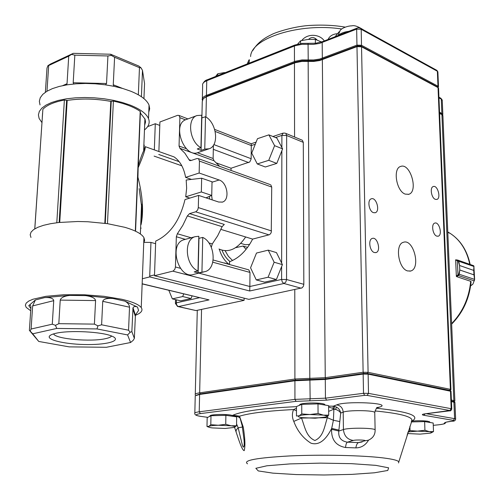 <?xml version="1.0" encoding="UTF-8"?>
<svg xmlns="http://www.w3.org/2000/svg" width="500" height="500" viewBox="0 0 500 500"><rect width="100%" height="100%" fill="white"/><g stroke="black" fill="none" stroke-linecap="round" stroke-linejoin="round"><path stroke-width="0.75" d="M220.931 229.4L252.631 239.1C246.606 250.688 238.919 258.231 229.575 261.731L229.531 264.531M301.719 139.994L302.369 140.262L303.294 142.363L303.831 284.312L303.438 286.181L302.1 287.85L248.863 299.35L154.488 275.725L155.706 241.088C170.1 234.419 179.862 220.581 185 199.569L198.606 195.413L218.706 202.037L222.444 202.081C230.113 200.019 227.431 182.362 219.125 179.994L199.15 173.019L199.438 161.069L198.475 158.675L270.006 184.513M179.163 161.669L158.769 154.475M138.162 167.244L138.338 167.312C143.244 155.838 145.538 148.956 145.219 146.662L174.044 156.9C179.994 160.938 183.85 167.769 185.619 177.394L199.15 173.019M191.475 179.394L185.619 177.394M211.294 247.288L212.3 243.919L208.869 242.925M180.375 268.294L175.431 266.994L176.337 236.756L177.362 233.756L182.825 225.331L187.35 215.931L189.55 213.619L195.963 211.719L197.7 209.925L198.306 207.587L198.606 195.413M281.631 266.544L281.606 279.444L249.85 286.506L249.994 272.425L248.812 269.869L248.044 269.656M189.55 213.619L224.3 224.431L222.119 226.663L217.681 235.769L212.3 243.919M175.431 266.994L174.819 269.337L173.113 271.062L154.488 275.725M190.206 160.644L189.525 160.4L190.956 160.55L197.006 158.512L198.475 158.675M189.525 160.4L184.862 153.188L179.9 148.319L179.05 146.031L186.375 148.713M158.875 151.506L159.913 121.988L177.594 115.325L179.044 115.45L179.894 117.675L179.05 146.031M252.631 239.1L269.25 234.775L270.55 233.744L271.256 232.419L271.719 187.05L270.712 184.769M231.012 170.425L231.044 168.238L216.706 163.031M255.269 144.238L251.3 145.556L251.144 159.069L249.781 161.95L231.044 168.238M197.375 152.744L213.119 158.506L213.394 145.325M219.631 166.312L213.994 160.738L179.9 148.319M213.119 158.506L213.994 160.738M215.194 131.456L251.3 145.556L251.256 143.763M198.819 273.131L249.85 286.506L249.7 290.988L172.838 271.15M141.081 224.6C143.775 211.875 142.725 196.069 137.938 177.188L138.169 167.188M137.963 166.537C140.125 159.412 142.019 154.188 143.644 150.856L144.1 144.731M140.375 113.031L145.094 119.213L145.531 122.056L144.656 125.256M144.4 145.9L143.85 145.706M34.762 228.844L42.881 109.281C46.781 105.131 53.95 102.05 64.381 100.037L67.181 100.438C81.062 98.312 95.6 98.631 110.794 101.394L113.394 101.119C125.031 103.606 133.969 107.025 140.2 111.381L140.419 111.888M42.319 116.975L42.587 113.006M41.938 122.594L39.106 118.425L38.413 114.887L39.319 111.425L41.831 108.144L45.919 105.15L51.481 102.544L58.362 100.412L66.363 98.825L75.231 97.85L84.694 97.506L94.444 97.825L104.156 98.781L113.525 100.344L122.25 102.456L130.069 105.05C140.219 109.069 146.369 113.594 148.519 118.619C150.1 122.762 148.75 126.531 144.469 129.931M59.737 222.394L67.181 100.438M104.819 223.287L110.794 101.394M40.031 104.919L39.344 101.287L40.256 97.731L42.769 94.369L46.844 91.3L52.387 88.625L59.244 86.438L67.219 84.806L76.056 83.806L85.487 83.456L95.194 83.781L104.869 84.756L114.2 86.363L122.888 88.531L130.675 91.188C140.781 95.312 146.9 99.95 149.037 105.106L149.688 108.75L148.763 112.263M30.969 237.45L30.188 234.75L31.056 232.113L33.6 229.606L37.769 227.325L43.463 225.331L50.538 223.706L58.788 222.5L77.725 221.5L87.806 221.744L107.569 223.681L124.731 227.288C135.262 230.362 141.669 233.812 143.938 237.65L144.656 240.356L143.731 242.963M140.819 222.5L141.775 216.394L141.869 208.388L139.156 188.625M141.169 228.131L140.6 227.969M30.7 310.738L26.188 307.4L25.35 305.219L26.2 303.087L28.75 301.069L32.969 299.231L45.938 296.312L63.65 294.744L83.894 294.744L104.062 296.312L121.587 299.231C132.35 301.719 138.906 304.506 141.244 307.6C143.169 310.494 141.206 313.062 135.356 315.306M35.375 299.975L44.837 297.569L69.688 295.4C64.075 296.125 60.919 297.694 60.225 300.106L58.819 323.675L55.469 325.331L52.287 324.188L31.106 329.019L32.65 305.919L35.375 299.975L28.769 305.65C30.213 304.625 30.925 305.206 30.925 307.387L29.381 330.363L38.731 341.45L69.131 346.869L106.331 347.294L130.569 342.519L127.594 334.938L97 328.931L56.762 328.438L32.719 333.806L38.731 341.45M133 307.781C133.8 306.388 135.306 306.156 137.5 307.081L138.562 310.444L135.412 315.044L133 307.781L131.862 331.606L130.162 332.269L128.562 330.206L101.606 324.8L102.744 301.319C103.475 299.025 106.888 298.081 112.975 298.488L85.612 295.613C91.781 296.5 95.1 298.156 95.588 300.581L94.4 324.119L97.938 325.856L97 328.931M137.5 307.081L124.994 301.175C127.831 302.756 129.344 304.762 129.519 307.194L128.562 330.206M134.262 313.125L134.688 312.863M206.925 197.45L206.875 198.137M189.794 198.106L185.725 196.788L186.65 188.231L186.188 180.012L201.663 178.212L201.337 191.962L211.744 195.431L212.025 181.788L201.663 178.212M205.981 197.844L211.744 195.431M201.337 191.962L185.725 196.788M131.862 331.606L134.369 338.387L133.206 340.331L130.569 342.519M55.981 333.275C69.519 330.019 102.275 331.75 111.938 336.156C122.144 340.294 108.825 344.669 87.888 344.562C67.075 344.6 46.294 340.163 49.513 336.05C50.331 334.975 52.488 334.056 55.981 333.275M111.625 336.031C110.869 337.1 108.744 337.994 105.244 338.719C90.913 341.969 57.069 339.137 53.788 334.263L53.537 333.906M45.369 92.25L46.988 68.156L47.912 65.669L50.587 63.975L73.294 53.331L110.65 54.231L138.812 66.05L141.025 67.85L142.481 70.381L141.412 96.713M47.912 65.669L48.688 65.544L46.975 91.225M62.713 85.631L67.038 83.713L68.725 56.169L48.688 65.544M68.725 56.169L73.294 53.331M71.85 54.456L74.837 55.163L73.188 82.756L106.538 83.513L107.925 55.956L74.837 55.163M107.925 55.956L111.325 55.4L110.65 54.231M143.944 98.625L144.55 83.556L142.481 70.381M111.325 55.4L114.594 57.263L113.256 84.756L122.494 88.413M137.613 94.406L138.344 94.694L139.469 67.675L114.594 57.263M139.469 67.675L141.025 67.85M58.819 323.675L94.4 324.119M55.469 325.331L56.762 328.438M130.162 332.269L127.594 334.938M101.606 324.8L97.938 325.856M31.106 329.019L30.15 331.062L32.719 333.806M52.287 324.188L53.731 300.663C53.312 298.35 50.35 297.319 44.837 297.569M134.369 338.387L135.412 315.044M30.15 331.062L29.381 330.363M73.787 83.994L73.188 82.756M67.038 83.713L66.481 84.925M114.012 86.325L113.256 84.756M106.538 83.513L105.512 84.85M159.794 125.438L155.287 123.737L154.331 149.894M181.831 165.812L154.106 156.106M228.5 263.919C224.231 260.387 221.156 255.469 219.281 249.156M229.537 264.206L224.006 263M155.619 243.706L150.95 242.413L143.756 242.331M147.637 126.619L155.287 123.737M150.95 242.413L149.688 276.925L142.356 278.75M244.112 298.163L244.088 300.363L149.688 276.925M224.831 262.9L224.825 263.225M244.088 300.363L196.019 310.581L178.2 306.606M142.156 283.9L209.025 299.894L142.162 283.769M209.669 199.056L209.338 196.438M240.806 243.388L245.338 244.737L249.638 244.4M219.006 249.006C228.494 253.206 237.375 249.194 245.662 236.962M212.188 199.887L211.65 195.469M268.881 134.863L257.481 138.688L251.731 153.112L257.269 163.95L268.744 160.325L274.606 145.662L268.881 134.863L276.869 138.112L282.613 148.856L274.606 145.662M257.269 163.95L265.325 166.981L276.788 163.406L268.744 160.325M276.788 163.406L282.613 148.856M209.269 416.6L210.119 415.775C210.562 414.506 223.85 413.981 230.325 414.994L232.969 415.562L233.656 416.281M299 405.5L299.894 404.613C300.487 403.1 315.625 402.394 322.175 403.6L324.294 404.106L325.106 404.919M411.75 421.094C417.844 420.575 423.188 420.625 427.781 421.238L429.837 422.137M407.094 435.319L408.188 431.812M368.575 440.112C365.519 445.213 361.287 447.806 355.881 447.894L345.544 447.512C335.9 445.737 331.256 439.669 331.6 429.306L331.694 428.381C327.694 436.306 320.913 446.35 310.919 443.162C303.075 438.194 297.362 430.938 293.781 421.394C292.019 417.375 291.956 413.425 293.587 409.562L296.469 408.275M238.588 416.931L232.906 415.219L239.544 416.169L243.263 427.119C245.075 438.344 245.387 446.194 244.206 450.656C241.938 450.275 238.731 439.712 236.025 431.75L234.581 427.35M407.606 270.938L410.706 271C421.163 268.419 413.531 238.381 403.419 242.294C394.756 244.2 398.294 268.688 407.606 270.938M405.219 194.106L408.738 194.306C418.731 191.663 410.3 162.506 400.669 166.444C392.619 168.35 396.356 191.244 405.219 194.106M436.775 236.125L438.219 236.188C442.788 235.062 439.194 221.35 434.787 223.094C431.019 223.931 432.694 234.944 436.775 236.125M373.456 212.656L375.25 212.725C380.456 211.363 376.325 196.788 371.3 198.812C367.088 199.819 368.862 211.306 373.456 212.656M435.337 199.344L436.869 199.444C441.344 198.3 437.581 184.781 433.275 186.537C429.637 187.375 431.35 198.031 435.337 199.344M374.35 252.531L376.031 252.569C381.362 251.219 377.45 236.412 372.294 238.431C367.919 239.444 369.637 251.337 374.35 252.531M230.031 261.569C226.569 258.825 223.912 255.062 222.069 250.275M225.156 250.769L228.356 256.294L232.556 260.494M247.312 63.888C249.356 58.531 249.881 58.325 248.894 63.263M301.769 40.494C307.512 33.081 319.769 33.994 324.338 40.938M328.069 39.475C329.631 36.006 332.8 34.069 337.575 33.669M411.95 420.637L412.3 420.887L411.594 420.856M195.263 394.806C194.681 394.031 196.144 393.375 199.65 392.837L294.906 379.019L325.262 377.675L363.125 372.269L356.981 46.631L319.713 60.538L313.656 61.444L302.006 61.4L295.275 62.737L206.4 96.781L203.219 98.65L202.269 101.594L201.875 118.069M363.756 373.425L363.125 372.269L368.088 372.337L450.394 389.338L450.95 389.556L450.337 390.637M438.569 88.4L438.031 87.6L361.538 46.794L356.981 46.631L357.569 46.062L360.688 46.156L437.494 87.2M451.375 399.931L454.831 401.037M442.912 116.025L441.931 114.637L439.594 113.456M235.631 247.675L243.1 246.05L246.1 249.338M247.6 247.387L243.1 246.05M439.588 113.25L441.831 114.562M204.131 97.919L207.062 96.219L295.869 62.181L302.188 60.919L313.762 60.969L320.175 60.012L357.569 46.062M202.262 100.087C201.863 98.244 203.25 96.675 206.431 95.394L295.275 61.262L302 59.919L313.644 59.962L319.7 59.056L356.956 45.119L361.506 45.281L437.975 86.188L438.494 86.713L438.144 87.481M357.1 28.144L356.656 29.119L356.956 45.119L357.369 45.95L320.019 59.887L313.725 60.831L302.125 60.781L295.669 62.069L206.85 96.131L203.15 98.713M439.538 112.106L442.837 114.225L442.631 115.138M437.919 87.519L437.488 86.919L360.994 46.081L357.369 45.95M442.287 114.844L439.581 113.05M248.475 63.431L248.337 62.719L247.875 63.669M316.981 39.894C314.188 36.944 311.388 36.769 308.581 39.381M454.944 402.544L451.438 401.5M451.019 391.325L368.125 374.144L363.156 374.069L325.281 379.431L294.913 380.763L199.613 394.462L195.175 395.831M438.45 424.825L433.275 425.337L438.394 424.819C442.45 424.387 444.462 423.862 444.438 423.225C444.369 422.45 446.894 421.781 452 421.231L452.05 421.225C454.281 420.956 454.712 420.675 453.344 420.369L423.825 415.275C421.431 414.762 421.95 414.269 425.375 413.775L449.856 410.525L367.106 395.387L368.512 393.381L363.519 393.312L364.644 395.35L326.613 400.15L296.106 401.337L200.362 413.606C194.838 414.494 194.956 415.412 200.725 416.369L200.344 416.319C196.494 415.737 194.65 414.819 194.812 413.569C194.231 412.869 195.694 412.281 199.219 411.8L294.938 399.381L325.45 398.175L363.519 393.312L363.156 374.069L363.581 373.444L367.537 373.506L449.881 390.4L450.825 391.1M195.4 395.619L200.1 393.888L295.375 380.15L325.731 378.819L363.581 373.444M451.419 401.037L454.312 401.875M328.631 407.006L332.987 408.394L333.338 406.169L336.519 407.088C338.831 408.444 340.225 410.431 340.7 413.038L338.806 431.037C338.162 437.4 341.025 441.106 347.4 442.169L358.562 442.6L362.194 441.944M236.575 423.95L238.156 427.788L242.025 443.738C243.681 450.481 244.625 445.938 244.013 439.719L242.281 426.45M301.25 417.525L301.531 418.056C304.969 427.287 306.188 436.756 314.9 440.513C323.488 436.606 324.312 427.062 327.35 417.694L328.013 415.75M296.475 410.812L293.587 409.562C268.056 410.838 250.044 413.038 239.544 416.169L242.144 425.625L243.263 427.119M338.906 430.106L331.694 428.381L333.406 420.256L327.35 417.694L301.531 418.056L293.781 421.394M339.744 421.569L333.406 420.256L333.888 409.188L335.556 409.4L333.725 408.806L333.888 409.188L328.675 411.369M334.775 406.381L333.725 408.806L332.987 408.394M242.369 427.044L238.156 427.788L236.306 429.888L236.025 431.75M345.544 447.512C345.85 444.456 346.469 442.681 347.4 442.169L353.312 440.444C347.406 439.575 344.113 435.938 343.431 429.544C348.488 427.619 373.938 427.837 375.125 429.812L375.144 430.294M353.312 440.444C355.9 439.6 367.825 440.069 364.613 440.881L358.562 442.6C357.225 443.088 356.331 444.856 355.881 447.894M331.6 429.306L338.806 431.037L343.431 429.544L343.194 412.137C342.75 407.919 340.562 405.506 336.637 404.9C346.306 400.737 392.769 403.062 379.831 407L376.675 408.088M374.762 412.969L374.75 412.425C373.562 410.225 348.225 409.988 343.194 412.137L340.7 413.038C339.806 411.45 338.094 410.238 335.556 409.4L336.519 407.088M297.594 44.15L300.594 40.788L307.956 39.431L315.35 39.406L321.531 41.994M300.606 43.562L300.594 40.788M315.375 43.288L315.35 39.406M217.719 75.631L217.756 73.775L224.569 72.537M215.975 75.95L217.756 73.775M407.7 433.537L419.963 434.131L430.381 433.144C432.287 432.6 431.912 432.1 429.263 431.65L417.5 431.15L408.219 431.9M408.212 431.712L410.037 430.594L417.5 431.15L424.931 430.244L429.263 431.65L433.5 431.587L431.037 432.931M433.5 431.587L433.194 423.019L424.637 421.594L411.262 421.931M424.637 421.594L424.931 430.244M409.906 426.294L410.037 430.594M328.713 415.156L328.612 405.65L318 403.888L301.737 404.356L296.462 406.562L296.481 416.019L299.113 415.788L301.769 413.931L309.913 414.525L318.069 413.488L323.425 415.138L328.713 415.156L325.9 416.994C327.569 416.319 326.744 415.7 323.425 415.138L309.913 414.525C304.619 414.694 301.019 415.112 299.113 415.788C297.575 416.475 298.488 417.088 301.856 417.625L315.138 418.219L325.9 416.994M301.737 404.356L301.769 413.931M318 403.888L318.069 413.488M236.55 425.75L236.669 416.863L225.888 415.331L210.987 415.731L207.175 417.656L206.988 426.494L208.869 426.344L210.806 424.681L218.25 425.25L225.744 424.3L231.163 425.788L236.55 425.75L234.475 427.4C235.662 426.812 234.556 426.275 231.163 425.788L218.25 425.25C213.419 425.394 210.287 425.763 208.869 426.344C207.825 426.925 208.912 427.444 212.131 427.912L225.106 428.469L234.475 427.4M210.987 415.731L210.806 424.681M208.844 427.15L206.988 426.494M225.888 415.331L225.744 424.3M455.812 259.825L458.081 260.212L458.713 261.106L459.562 265.481L473.744 270.406L473.894 266.45L473.494 265.644M474.538 280.394L474.144 280.837L474.544 279.387L473.969 274.862L459.769 270L459.319 274.25L458.512 275.506L456.575 276.6L470.65 281.294L470.938 281.819M473.969 266.294L473.75 270.431L459.562 265.506L458.281 261.119L457.325 260.538L457.987 274.919L458.888 274.144L459.769 269.981L473.969 274.837L474.588 278.625L474.35 280.519M458.281 261.119L473.894 266.45L474.637 279.394L458.888 274.144M455.744 259.812L457.75 260.087L457.325 260.538L455.719 260.312M473.856 265.944L473.994 266.581M456.406 275.812L457.987 274.919L458.512 275.506M472.981 283.994L474.144 280.837L458.419 275.562L457.931 274.95M471.825 285.05L472.612 284.306M455.631 259.819L456.362 276.425L456.688 276.537M268.244 250.144L256.494 253.044L250.562 267.806L256.262 279.913L268.094 277.231L274.144 262.225L268.244 250.144L276.481 252.619L282.406 264.625L274.144 262.225M256.262 279.913L264.575 282.15L276.394 279.519L268.094 277.231M276.394 279.519L282.406 264.625M201.656 117.975L205.5 116.737C216.794 122.812 219.444 145.775 209.119 148.769L204.756 149.113L201.075 150.369L197.256 148.963L200.944 147.694C189.506 141.919 186.681 118.506 196.994 115.544L201.725 115.231L200.944 147.694M208.85 148.863L198.137 152.513C184.237 158.556 171.525 124.05 186.081 119.594L196.994 115.544M205.5 116.737L204.756 149.113M201.844 118.081L201.075 150.369M198.775 238.35L202.738 237.425C215.069 242.781 217.056 268.569 205.256 271.569L198.144 272.9L194.194 271.863L197.994 270.938C185.481 265.925 183.337 239.638 195.1 236.694L198.825 236.275L197.994 270.938M204 271.875L193.938 274.312C178.719 280.212 168.125 243.981 183.863 239.762L184.819 239.5M202.738 237.425L201.944 271.975M198.969 238.444L198.144 272.9M168.837 290.331L172.344 298.875L180.712 300.837L191.044 298.531L182.675 296.537L183.719 293.919M191.044 298.531L192.081 295.931M172.344 298.875L182.675 296.537M142.713 284.031L142.15 284.175M176.337 236.756L185.356 239.356M249.994 272.425L212.775 262.188M191.156 237.769L177.362 233.756M222.119 226.663L187.35 215.931M268.969 234.869L195.675 211.825M303.294 142.363L286.663 135.5L286.556 279.519L281.606 279.444L282.288 282.044L283.944 283.494L249.7 290.988M303.831 284.312L286.556 279.519L285.794 282.094L283.944 283.494L301.238 288.219M272.931 136.506L283.062 133.131L281.894 135.4L281.869 147.463M281.863 150.725L281.637 263.069M302.369 140.262L285.75 133.375L286.663 135.5L281.894 135.4L275.462 137.537M213.844 144.594L251.163 158.719M185.463 119.85L179.894 117.675M191.213 160.463L188.881 159.625M271.719 187.05L199.438 161.069M271.512 230.925L198.306 207.587M212.019 182.213L219.125 179.994M213.306 149.338L248.738 162.594M283.062 133.131L285.156 133.119M30.844 308.538L28.769 305.65M69.688 295.4L85.612 295.613M112.975 298.488L124.994 301.175M105.262 223.35L111.231 101.213M107.475 223.663L113.394 101.119M135.312 231.106L140.2 111.381M56.8 222.738L64.381 100.037M34.812 228.819L42.881 109.281M59.156 222.456L66.631 100.231M60.225 300.106L95.588 300.581M102.744 301.319L129.519 307.194M32.65 305.919L53.731 300.663M132.794 308.719L135.262 316.1M196.019 310.581L178.519 306.569L209.025 299.894M199.456 297.712L176.238 302.875L175.406 303.45L177.556 306.456L178.519 306.569L177.269 305.794L176.431 304.294L176.331 299.806M364.613 440.881L368.369 440.194C373.019 438.113 375.269 434.65 375.125 429.812L374.75 412.425C376.181 408.419 377.031 406.794 377.306 407.556L379.831 407M272.863 473.137L296.256 474.569L324.137 475L351.781 474.381L374.431 472.788L387.775 470.469L388.619 467.819L375.875 465.369L351.469 463.663L320.481 463.125L289.988 463.9L266.894 465.781L255.837 468.312L258.288 470.931L272.863 473.137M247.525 463.819C242.463 460.431 256.556 457.8 289.794 455.931C321.544 454.45 362.506 455.356 383.269 457.925C392.8 459.113 397.987 460.431 398.819 461.881L398.55 462.944M411.394 421.569L411.938 419.756C410.469 416.156 398.15 413.219 374.988 410.95M348.963 31.3C344 31.95 340.456 33.338 338.325 35.462M363.344 29.8C358.044 26.419 354.212 25.1 351.844 25.85C348.144 25.8 341.662 27.994 340.15 30.506L338.069 35.562M341.8 29.006C299.65 22.475 251.038 38.212 250.6 56.556M376.506 408.256C408.581 411.644 420.513 415.856 412.3 420.887L411.569 420.95M328.619 406.125L333.338 406.169L336.637 404.9M367.106 395.387L364.644 395.35M200.725 416.369L207.787 417.344L200.706 416.369M234.412 416.544C235.238 416.087 234.737 415.644 232.906 415.219C242.475 411.044 263.663 408.194 296.462 406.656M200.294 393.862L199.65 392.837L201.55 309.406M205.938 117.013L206.4 96.781L207.062 96.219M295.569 380.125L294.906 379.019L294.781 289.594M309.825 379.513L308.15 60.906M294.562 137.031L294.456 63.031L295.1 62.456M325.913 378.787L325.262 377.675L322.35 59.719L322.969 59.144M367.306 373.462L368.088 372.337L361.538 46.794L360.731 46.181M449.656 390.356L450.394 389.338L438.031 87.6L437.231 87.006M453.144 401.369L453.837 400.412L441.912 114.625L441.15 114.044M437.894 72.075L437.362 71.256L361.188 29.288L356.656 29.119L319.569 43.419L313.544 44.35L301.944 44.306L295.25 45.688L206.762 80.719L206.431 95.394L206.85 96.131M202.644 84.131C203.85 81.681 205.394 80.231 207.281 79.769L206.762 80.719C203.519 82.075 202.144 83.725 202.65 85.669L202.344 98.575M207.281 79.769L294.919 45.006L294.431 45.987L294.456 61.556L294.887 62.35M308.062 43.369L308.219 60.769M294.919 45.006L302.094 43.388L315.819 43.238L322.663 41.588L322.194 42.581L322.337 58.238L322.756 59.037M437.488 86.919L437.975 86.188L437.362 71.256L436.987 70.419L360.819 28.406L361.188 29.288L361.506 45.281L360.994 46.081M442.256 100.506L441.262 99.069L441.856 113.281L441.394 113.969M440.619 98.106L441.262 99.069L438.956 97.863M438.494 86.713L437.881 71.794L436.712 70.269M322.663 41.588L357.081 28.125C357.844 27.637 359.087 27.738 360.819 28.406L360.562 28.262M426.206 413.694L454.6 418.656L453.906 401.975L453.35 401.413M453.344 420.369L454.6 418.656L455.644 419.162M367.537 373.506L368.125 374.144L368.512 393.381L451.188 408.694L450.462 391L449.881 390.4M449.856 410.525L451.188 408.694L451.75 408.988M326.613 400.15L325.45 398.175L325.281 379.431L325.731 378.819M309.781 400.806L310.138 398.781L309.894 379.513M296.106 401.337L294.938 399.381L294.913 380.763L295.375 380.15M200.362 413.606L199.219 411.8L199.613 394.462L200.1 393.888M444.438 423.225L445.781 422.369M423.825 415.275L425.087 413.831M425.375 413.775L425.719 413.731M449.494 410.844L449.75 410.825C450.525 411.188 451.188 410.544 451.744 408.894L451.019 391.213M470.656 285.7L471.65 285.156M459.562 265.481L459.769 270M473.744 270.406L473.969 274.862M457.638 260.069L457.269 260.525M451.631 323.612C462.719 312.069 469.062 297.975 470.669 281.331M469.769 264.331C466.844 250.406 460.337 240.1 450.256 233.412L447.781 231.944M222.444 202.081L222.006 202.213M248.812 269.869L213.169 260M251.281 143.775L214.656 129.412M187.894 118.919L179.044 115.45M251.269 143.731L256.119 142.113M145.213 146.669L143.644 150.85L144.913 118.731M149.037 105.106L148.519 118.619M141.544 204.081L140.363 233.988M143.938 237.65L141.244 307.6M50.55 335.156L49.513 336.05M53.788 334.263L53.819 333.825M135.556 231.219L140.431 111.638M140.825 222.369C142.088 217.006 142.331 210.95 141.556 204.194M175.519 299.619L175.413 303.244M232.969 415.562L233.825 416.456M324.294 404.106L325.281 405.1M429.269 421.587L430.244 422.525M398.819 461.881L411.987 420.487M252.862 50.438C256.744 43.863 263.006 38.581 271.644 34.588C273.762 33.119 291.781 26.731 308.619 25.506C322.044 24.663 334.237 25.206 345.2 27.125M409.819 271.188L410.706 271M408.181 194.45L408.738 194.306M437.894 236.262L438.219 236.188M374.925 212.806L375.25 212.725M375.613 252.662L376.031 252.569M195.281 394.137L197.281 310.312M450.95 389.556L438.556 88.125M454.869 400.794L442.894 115.569M454.156 401.737L454.862 401M441.169 114.05L441.931 114.637M360.688 46.156L361.469 46.762M438.931 97.225L440.875 98.244L442.238 100.037L442.837 114.225M339.181 31.694L335.075 36.737M452.256 421.219C454.394 421.287 455.519 420.55 455.631 419.006L454.938 402.362M194.831 412.969L195.225 396.419M453.994 401.581L454.619 402.169M438.594 424.812C447.356 423.594 444.356 423.438 445.825 422.35M445.769 422.287L445.637 422.425C446.938 422.362 442.638 422.525 452.056 421.238M423.481 414.094L425.462 413.781M449.575 410.85L425.637 413.762M238.5 416.863L239.338 417.713M473.6 265.688L457.75 260.087M474.631 279.394L472.944 284.081L470.644 285.769M470.15 264.469C467.169 250.544 460.538 240.188 450.256 233.412L447.8 232.425M471.1 281.637C469.475 298.45 462.987 312.606 451.65 324.106M183.863 239.762L195.1 236.694M154.512 274.894L149.719 276.094"/></g></svg>
